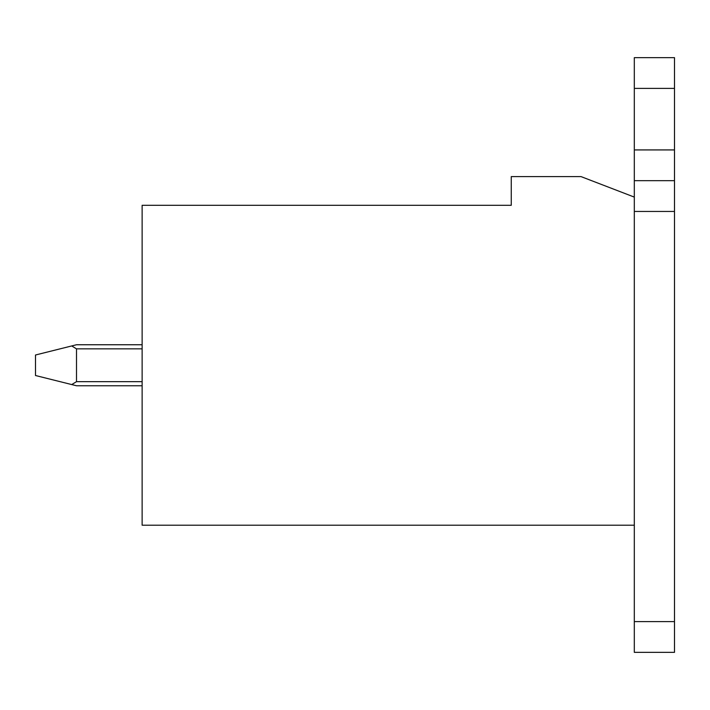 <?xml version="1.0" encoding="UTF-8"?>
<svg xmlns="http://www.w3.org/2000/svg" width="710" height="710" viewBox="0 0 710 710"><rect width="100%" height="100%" fill="white"/><g stroke="black" fill="none" stroke-linecap="round" stroke-linejoin="round"><path stroke-width="1.06" d="M634.305 652.348L634.305 525.205L634.305 621.596L674.5 621.596L674.5 211.447L634.305 211.447L674.5 211.447L674.5 652.348L634.305 652.348L674.5 652.348L674.5 621.596L634.305 621.596L634.305 652.348M634.305 197.096L634.305 57.652L674.5 57.652L674.5 88.404L634.305 88.404L634.305 149.925L674.5 149.925L674.5 88.404L674.5 211.447L674.5 180.686L634.305 180.686L634.305 525.205L142.133 525.205L142.133 205.296L511.262 205.296L511.262 176.586L580.984 176.586L634.305 197.096L580.984 176.586L511.262 176.586L511.262 205.296L142.133 205.296L142.133 525.205L634.305 525.205L634.305 197.096M674.5 180.686L674.5 149.925L634.305 149.925L634.305 180.686L674.5 180.686M674.5 88.404L674.5 57.652L634.305 57.652L634.305 88.404L674.5 88.404M35.5 375.51L35.5 355L35.5 375.51L71.71 384.563L76.511 381.661L142.133 381.661L76.511 381.661L76.511 348.85L76.511 381.661L71.71 384.563L35.5 375.51M142.133 348.85L76.511 348.85L71.71 345.947L35.5 355L76.511 344.749L142.133 344.749L76.511 344.749L71.71 345.947L76.511 348.85L142.133 348.85M142.133 385.761L76.511 385.761L71.71 384.563L76.511 385.761L142.133 385.761"/></g></svg>
